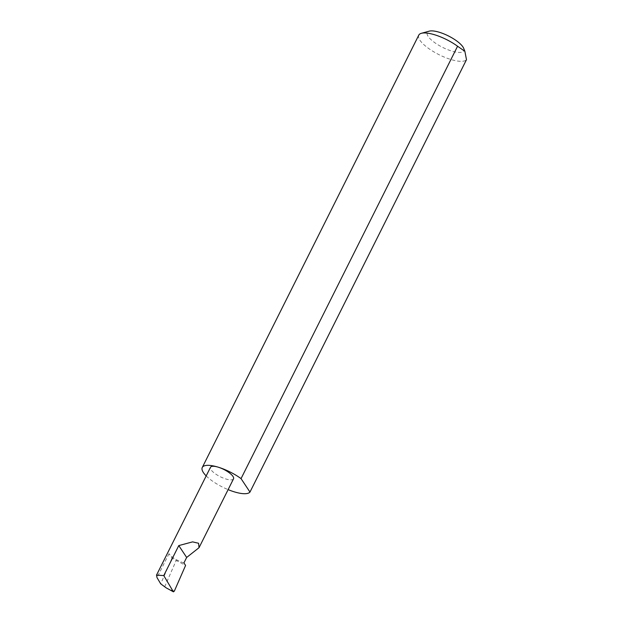 <?xml version="1.0" encoding="UTF-8"?>
<svg xmlns="http://www.w3.org/2000/svg" width="623" height="623" viewBox="0 0 623 623"><rect width="100%" height="100%" fill="white"/><g stroke="black" fill="none" stroke-linecap="round" stroke-linejoin="round"><path stroke-width="0.47" stroke-dasharray="3.12 2.34" d="M233.516 478.838A12.873 4.042 26.6 0 1 225.947 479.009A12.873 4.042 26.6 0 1 210.496 467.305M463.722 48.407A20.419 6.409 26.6 0 1 451.8 51.094A20.419 6.409 26.6 0 1 431.552 40.129A20.419 6.409 26.6 0 1 429.27 31.15M418.788 35.114A26.859 8.434 -153.4 0 0 451.029 59.535A26.859 8.434 -153.4 0 0 466.487 59.691M206.19 475.91A26.859 8.434 -153.4 0 0 228.111 489.623M183.917 562.935A12.873 4.042 26.6 0 1 169.012 553.676L171.979 558.138L185.584 565.435M164.667 586.811L176.099 560.7M171.979 558.138L160.718 583.852M174.323 591.149L167.361 588.564M169.012 553.676L157.019 577.622"/><path stroke-width="0.93" d="M186.659 557.46L199.033 547.695L198.589 543.272L192.585 541.878L178.778 545.584L186.659 557.46L183.917 562.935L185.584 565.435L174.323 591.149L173.326 591.702L163.763 575.582L156.513 575.115L157.019 577.622L160.718 583.852L166.193 587.863L173.474 591.85L166.193 587.863M228.111 489.623A26.859 8.434 -153.4 0 0 234.513 491.913A26.859 8.434 -153.4 0 0 249.971 492.069L466.487 59.691L464.867 51.304L457.57 46.242L241.046 478.62A26.859 8.434 -153.4 0 0 218.066 467.133A12.873 4.042 26.6 0 1 233.516 478.838L199.033 547.695M457.57 46.242A26.859 8.434 -153.4 0 0 434.581 34.756A26.859 8.434 -153.4 0 0 421.389 33.299L429.27 31.15A20.419 6.409 26.6 0 1 439.301 32.256A20.419 6.409 26.6 0 1 463.722 48.407L464.867 51.304M421.389 33.299A26.859 8.434 -153.4 0 0 418.788 35.114L202.265 467.499A26.859 8.434 -153.4 0 0 206.19 475.91M156.513 575.115L210.496 467.305A12.873 4.042 26.6 0 1 218.066 467.133A26.859 8.434 -153.4 0 0 202.265 467.499M163.763 575.582L178.778 545.584M241.046 478.62L249.971 492.069"/></g></svg>
